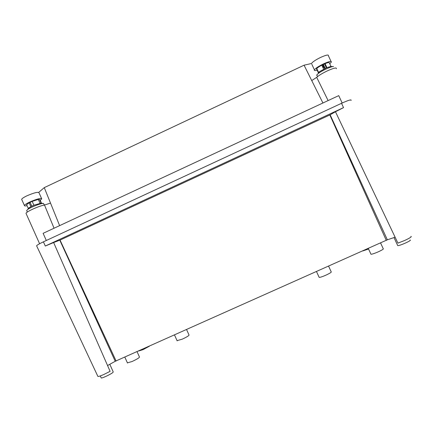 <?xml version="1.0" encoding="UTF-8"?>
<svg xmlns="http://www.w3.org/2000/svg" width="433" height="433" viewBox="0 0 433 433"><rect width="100%" height="100%" fill="white"/><g stroke="black" fill="none" stroke-linecap="round" stroke-linejoin="round"><path stroke-width="0.65" d="M36.708 246.009L36.599 245.771C37.081 245.062 39.354 243.752 43.408 241.841L341.54 103.298C348.116 100.337 351.26 99.341 350.984 100.321M97.809 376.239L97.907 376.456C98.605 376.575 100.553 375.936 103.758 374.529L110.101 371.341L107.563 365.544L115.238 361.279L387.351 239.801L395.107 237.203L335.467 111.757L343.531 107.628L45.313 246.031L53.638 242.545L107.563 365.544M395.107 237.203L397.916 243.119L404.563 240.531C409.932 238.042 412.064 236.645 410.949 236.337M116.125 361.052L60.041 240.093L53.638 242.545M60.041 240.093L330.141 114.81L335.467 111.757M59.819 240.234L115.238 361.279M109.814 364.294L113.197 371.839L113.078 372.283C111.757 373.814 101.982 378.502 101.219 377.971L101.143 377.798M386.317 240.434L329.811 114.918M330.141 114.81L387.351 239.801M410.127 240.028C412.33 240.223 399.778 245.895 397.732 245.63L397.554 245.251M380.585 242.989L383.189 248.623C383.93 248.899 382.279 249.976 378.236 251.849C374.675 253.392 372.256 254.198 370.978 254.263L370.816 253.917M368.548 248.997L362.778 250.94M328.609 266.192L331.158 271.751C331.797 272.097 329.995 273.255 325.762 275.231C322.466 276.66 320.274 277.385 319.175 277.407L319.029 277.088M186.585 329.594L189.005 334.942C189.243 335.526 186.969 336.944 182.185 339.196L177.059 340.63M137.077 351.699L139.448 356.981C139.513 357.658 137.05 359.173 132.065 361.523L127.405 362.849M149.39 346.2L143.047 349.653L138.657 350.99M59.624 225.631L50.515 203.088L44.502 205.042L43.365 203.418C41.065 203.147 30.51 207.245 27.571 209.567L26.667 210.525L26.803 210.833M26.175 213.723L26.018 213.366C26.04 211.78 39.36 205.778 44.502 205.042L54.055 228.223M351.179 100.342L351.001 99.942M50.515 203.088L44.269 187.624L304.058 65.204L311.473 63.494C312.669 61.849 315.744 59.814 320.685 57.383C326.184 54.942 328.761 54.417 328.42 55.808L331.012 61.405M38.743 192.366L44.269 187.624M41.427 203.234L40.296 200.252M328.111 100.58L316.696 77.35C318.699 75.494 322.228 73.345 327.294 70.904C333.827 67.986 336.852 67.283 336.371 68.787M342.162 103.011L338.741 95.628L43.111 233.322L46.32 240.494M322.926 102.994L304.058 65.204M311.733 80.576L316.696 77.35M316.864 75.569L316.767 74.941L318.293 73.486C322.087 70.503 331.959 66.032 333.534 66.579M333.015 66.563L330.877 66.498L326.888 67.597L319.467 71.667L318.239 72.923M318.542 73.101L316.507 68.869L316.772 68.528L318.58 72.435M329.324 62.817L329.248 62.661C328.788 62.374 327.391 62.704 325.064 63.651L326.888 67.597M329.248 62.661L331.029 66.503M316.772 68.528C317.67 67.602 319.354 66.487 321.816 65.177L323.64 69.123M322.78 64.685L324.701 68.587M326.379 67.813L324.55 63.867M325.188 68.354L323.359 64.409M316.902 70.173C314.818 70.752 313.979 70.633 314.396 69.816C315.625 68.23 318.71 66.227 323.662 63.808C329.156 61.356 331.721 60.799 331.348 62.136L329.73 63.694M324.041 67.164L322.98 67.7M321.816 65.177L325.064 63.651M323.879 66.812L322.818 67.348M323.105 65.383L322.136 65.87M311.82 64.241L314.396 69.816M322.509 66.682L323.575 66.146M40.989 203.191L33.904 205.204L30.873 206.628L28.313 208.5L26.716 204.933M39.603 199.635L38.32 199.434L32.188 201.372L33.904 205.204M38.32 199.434L40.025 203.239M26.608 204.69L29.157 202.796L30.873 206.628M39.544 199.51L41.205 203.212M31.777 206.168L30.061 202.335M27.062 205.713C25.233 206.097 24.356 206.032 24.427 205.523C24.741 204.749 26.51 203.586 29.731 202.038C36.854 198.964 40.859 197.913 41.741 198.882L39.971 200.463M29.157 202.796L32.188 201.372M21.812 199.683L21.661 199.342C21.959 198.536 23.723 197.356 26.938 195.803C34.066 192.739 38.082 191.727 38.997 192.766L41.59 198.547M45.313 246.031L43.408 241.841M341.54 103.298L343.531 107.628M97.907 376.456L36.599 245.771M100.304 375.925L101.219 377.971M394.003 237.571L397.732 245.63M368.304 248.472L370.978 254.263M316.512 271.594L319.175 277.407M174.51 334.99L177.157 340.852M124.85 357.155L127.491 363.027M39.603 243.73L26.018 213.366M317.535 76.603L316.767 74.941M319.467 71.667L318.293 73.486M27.349 212.056L26.667 210.525M29 207.77L27.571 209.567M40.897 203.18L43.452 203.429M24.427 205.523L21.661 199.342"/></g></svg>
